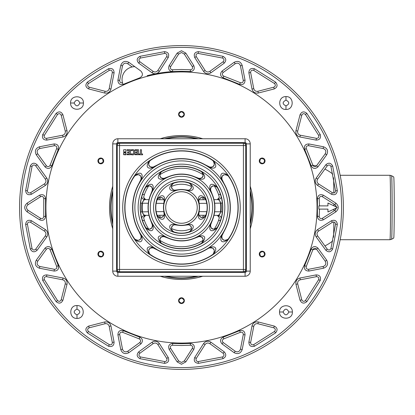 <?xml version="1.0" encoding="UTF-8"?>
<svg xmlns="http://www.w3.org/2000/svg" width="415" height="415" viewBox="0 0 415 415"><rect width="100%" height="100%" fill="white"/><g stroke="black" fill="none" stroke-linecap="round" stroke-linejoin="round"><path stroke-width="0.62" d="M181.48 367.612A160.112 160.112 0 0 1 21.367 207.5A160.112 160.112 0 0 1 181.48 47.388A160.112 160.112 0 0 1 341.592 207.5A160.112 160.112 0 0 1 181.48 367.612M185.816 53.11L193.81 65.658C195.014 69.072 193.847 71.048 190.309 71.577L190.428 69.777C192.316 69.487 192.939 68.433 192.295 66.618L184.296 54.069L185.816 53.11L181.48 50.729L177.143 53.11L169.149 65.658L170.664 66.618L178.663 54.069L177.143 53.11M190.309 71.577L181.48 71.292L172.65 71.577C169.113 71.048 167.945 69.072 169.149 65.658M172.65 343.423L181.48 343.708L190.309 343.423C193.847 343.952 195.014 345.928 193.81 349.342L185.816 361.89L181.48 364.271L177.143 361.89L169.149 349.342C167.945 345.928 169.113 343.952 172.65 343.423L172.536 345.223L181.48 345.513L190.428 345.223C192.316 345.513 192.939 346.567 192.295 348.382L184.296 360.931L185.816 361.89M164.553 363.353C168.225 362.866 169.45 360.9 168.22 357.45L159.396 343.599C157.342 341.031 154.894 340.565 152.04 342.199L138.745 351.842C136.338 354.597 136.753 356.874 139.99 358.679L164.553 363.353L164.745 361.574C166.706 361.32 167.354 360.272 166.706 358.425L157.876 344.569C156.543 342.899 154.951 342.598 153.099 343.662L139.803 353.305C138.517 354.784 138.734 356.003 140.467 356.952L164.745 361.574M123.354 330.682L139.777 337.172C142.874 338.962 143.237 341.223 140.861 343.962L128.816 352.698C124.977 354.55 122.29 353.487 120.749 349.513L117.922 334.905C118.057 331.284 119.868 329.878 123.354 330.682L122.586 332.316L139.222 338.889C140.877 339.854 141.069 341.057 139.803 342.51L127.758 351.246L128.816 352.698M62.914 114.748C61.238 111.495 58.966 111.044 56.098 113.394L42.729 134.522C41.837 138.117 43.217 139.98 46.874 140.104L63.002 136.981C66.141 136.016 67.474 133.905 67.002 130.652L62.914 114.748L61.166 115.188C60.263 113.451 59.049 113.212 57.529 114.467L44.317 135.357C43.834 137.266 44.571 138.262 46.527 138.335L62.655 135.212C64.693 134.585 65.565 133.215 65.254 131.099L61.166 115.188M46.874 274.896C43.217 275.021 41.837 276.883 42.729 280.478L56.098 301.606C58.966 303.956 61.238 303.505 62.914 300.252L67.002 284.348C67.474 281.095 66.141 278.984 63.002 278.019L46.874 274.896L46.527 276.665C44.571 276.738 43.834 277.734 44.317 279.643L57.529 300.533C59.049 301.788 60.263 301.549 61.166 299.812L65.254 283.901C65.565 281.785 64.693 280.416 62.655 279.788L46.527 276.665M54.075 271.057L39.467 268.23C35.493 266.689 34.429 264.002 36.281 260.163L45.022 248.118C47.756 245.747 50.018 246.105 51.813 249.202L58.297 265.626C59.101 269.112 57.695 270.922 54.075 271.057L54.412 269.294L39.804 266.466L39.467 268.23M30.3 248.99C32.105 252.227 34.383 252.642 37.137 250.235L46.781 236.939C48.415 234.086 47.948 231.637 45.38 229.583L31.53 220.759C28.085 219.53 26.114 220.754 25.626 224.427L30.3 248.99L32.028 248.518C32.977 250.245 34.196 250.463 35.674 249.176L45.318 235.881C46.381 234.029 46.081 232.436 44.41 231.103L30.56 222.274C28.708 221.626 27.66 222.274 27.406 224.235L32.028 248.518M39.638 219.831L27.089 211.837C23.956 208.947 23.956 206.053 27.089 203.163L39.638 195.169C43.056 193.966 45.028 195.133 45.557 198.671L45.557 216.329C45.028 219.867 43.056 221.034 39.638 219.831L40.597 218.316L28.049 210.317L27.089 211.837M25.626 190.573C26.114 194.246 28.085 195.47 31.53 194.241L45.38 185.417C47.948 183.363 48.415 180.914 46.781 178.061L37.137 164.765C34.383 162.358 32.105 162.773 30.3 166.01L25.626 190.573L27.406 190.765C27.66 192.726 28.708 193.374 30.56 192.726L44.41 183.897C46.081 182.564 46.381 180.971 45.318 179.119L35.674 165.824C34.196 164.537 32.982 164.755 32.028 166.482L27.406 190.765M58.297 149.374L51.813 165.798C50.018 168.895 47.756 169.253 45.022 166.882L36.281 154.837C34.429 150.998 35.493 148.311 39.467 146.77L54.075 143.943C57.695 144.078 59.101 145.888 58.297 149.374L56.663 148.601L50.091 165.243C49.126 166.897 47.922 167.089 46.47 165.824L37.734 153.778L36.281 154.837M87.373 82.118C85.023 84.987 85.474 87.259 88.727 88.934L104.632 93.022C107.884 93.494 109.996 92.161 110.961 89.023L114.084 72.895C113.959 69.238 112.102 67.858 108.502 68.75L87.373 82.118L88.447 83.55C87.192 85.07 87.43 86.284 89.168 87.186L105.078 91.274C107.195 91.585 108.564 90.714 109.192 88.675L112.315 72.547C112.242 70.592 111.251 69.85 109.337 70.337L88.447 83.55M117.922 80.095L120.749 65.487C122.29 61.513 124.977 60.45 128.816 62.302L140.861 71.038C143.237 73.777 142.874 76.038 139.777 77.828L123.354 84.318C119.868 85.122 118.057 83.716 117.922 80.095L119.686 80.432L122.513 65.824L120.749 65.487M139.99 56.321C136.753 58.126 136.338 60.403 138.745 63.158L152.04 72.801C154.894 74.435 157.342 73.969 159.396 71.401L168.22 57.55C169.45 54.1 168.225 52.134 164.553 51.647L139.99 56.321L140.467 58.048C138.734 58.997 138.517 60.217 139.803 61.695L153.099 71.339C154.951 72.402 156.543 72.101 157.876 70.431L166.706 56.575C167.354 54.728 166.706 53.68 164.745 53.426L140.467 58.048M76.993 305.565C85.091 305.092 85.506 318.611 76.993 318.414C68.594 318.803 68.849 305.051 76.993 305.565L76.988 309.102C80.723 310.97 80.723 312.894 76.988 314.886C73.263 312.931 73.263 311.001 76.988 309.102M83.415 103.013C83.887 111.106 70.368 111.526 70.566 103.013C70.177 94.615 83.929 94.869 83.415 103.013L79.877 103.008C78.015 106.743 76.085 106.743 74.098 103.008C76.049 99.284 77.978 99.284 79.877 103.008M88.727 326.065C85.474 327.741 85.023 330.013 87.373 332.882L108.502 346.25C112.102 347.142 113.959 345.762 114.084 342.105L110.961 325.977C109.996 322.839 107.884 321.506 104.632 321.978L88.727 326.065L89.168 327.814C87.43 328.716 87.192 329.93 88.447 331.45L109.337 344.663C111.251 345.15 112.242 344.409 112.315 342.453L109.192 326.325C108.564 324.286 107.195 323.415 105.078 323.726L89.168 327.814M181.48 369.412A161.912 161.912 0 0 1 19.567 207.5A161.912 161.912 0 0 1 181.48 45.588A161.912 161.912 0 0 1 343.392 207.5A161.912 161.912 0 0 1 181.48 369.412M184.296 54.069L181.48 52.518L178.663 54.069M170.664 66.618C170.02 68.433 170.643 69.487 172.536 69.777L181.48 69.487L190.428 69.777M172.536 345.223C170.643 345.513 170.02 346.567 170.664 348.382L178.663 360.931L181.48 362.482L184.296 360.931M122.586 332.316C120.718 331.891 119.748 332.643 119.686 334.568L122.513 349.176C123.514 351.759 125.263 352.454 127.758 351.246M51.813 249.202L50.091 249.757C49.126 248.103 47.922 247.911 46.47 249.176L37.734 261.222C36.53 263.717 37.22 265.465 39.804 266.466M54.412 269.294C56.336 269.231 57.088 268.261 56.663 266.399L50.091 249.757M45.557 198.671L43.757 198.557C43.466 196.663 42.413 196.041 40.597 196.684L28.049 204.683C26.01 206.561 26.01 208.439 28.049 210.317M40.597 218.316C42.413 218.959 43.466 218.337 43.757 216.443L43.757 198.557M56.663 148.601C57.088 146.739 56.336 145.769 54.412 145.707L39.804 148.534C37.22 149.535 36.53 151.283 37.734 153.778M122.513 65.824C123.514 63.241 125.263 62.546 127.758 63.754L132.162 66.95M119.686 80.432C119.748 82.357 120.718 83.109 122.586 82.684M318.642 279.643C319.13 277.734 318.388 276.738 316.432 276.665L300.304 279.788C298.266 280.416 297.394 281.785 297.705 283.901L301.793 299.812C302.696 301.549 303.91 301.788 305.43 300.533L318.642 279.643L320.23 280.478L306.861 301.606C303.993 303.956 301.721 303.505 300.045 300.252L301.793 299.812M305.43 114.467C303.91 113.212 302.696 113.451 301.793 115.188L297.705 131.099C297.394 133.215 298.266 134.585 300.304 135.212L316.432 138.335C318.388 138.262 319.13 137.266 318.642 135.357L305.43 114.467L306.861 113.394L320.23 134.522C321.122 138.117 319.742 139.98 316.085 140.104L316.432 138.335M325.23 153.778L326.678 154.837L317.942 166.882C315.203 169.253 312.941 168.895 311.151 165.798L312.869 165.243C313.833 166.897 315.042 167.089 316.489 165.824L325.23 153.778C326.434 151.283 325.744 149.535 323.155 148.534L323.493 146.77L308.885 143.943L308.547 145.707L323.155 148.534M308.547 145.707C306.623 145.769 305.871 146.739 306.296 148.601L312.869 165.243M317.641 179.119C316.578 180.971 316.884 182.564 318.549 183.897L332.405 192.726C334.251 193.374 335.299 192.726 335.553 190.765L330.931 166.482C329.982 164.755 328.763 164.537 327.285 165.824L317.641 179.119L316.178 178.061C314.544 180.914 315.011 183.363 317.579 185.417L331.429 194.241L332.405 192.726M318.549 231.103C316.884 232.436 316.578 234.029 317.641 235.881L327.285 249.176C328.763 250.463 329.982 250.245 330.931 248.518L335.553 224.235C335.299 222.274 334.251 221.626 332.405 222.274L318.549 231.103L317.579 229.583C315.011 231.637 314.544 234.086 316.178 236.939L325.822 250.235L327.285 249.176M304.667 265.626L306.296 266.399C305.871 268.261 306.623 269.231 308.547 269.294L323.155 266.466C325.744 265.465 326.434 263.717 325.23 261.222L326.678 260.163C328.53 264.002 327.466 266.689 323.493 268.23L308.885 271.057C305.264 270.922 303.858 269.112 304.667 265.626L311.151 249.202C312.941 246.105 315.203 245.747 317.942 248.118L326.678 260.163M317.942 248.118L316.489 249.176L325.23 261.222M316.489 249.176C315.042 247.911 313.833 248.103 312.869 249.757L306.296 266.399M257.881 323.726C255.77 323.415 254.395 324.286 253.767 326.325L250.644 342.453C250.717 344.409 251.713 345.15 253.627 344.663L274.512 331.45C275.773 329.93 275.529 328.716 273.791 327.814L257.881 323.726L258.327 321.978C255.075 321.506 252.963 322.839 251.998 325.977L248.881 342.105L250.644 342.453M235.201 351.246L234.143 352.698L222.098 343.962C219.727 341.223 220.085 338.962 223.182 337.172L223.737 338.889C222.082 339.854 221.89 341.057 223.156 342.51L235.201 351.246C237.696 352.454 239.445 351.759 240.446 349.176L242.21 349.513L245.037 334.905L243.273 334.568L240.446 349.176M243.273 334.568C243.211 332.643 242.241 331.891 240.378 332.316L223.737 338.889M209.866 343.662C208.008 342.598 206.416 342.899 205.083 344.569L196.259 358.425C195.605 360.272 196.259 361.32 198.214 361.574L222.497 356.952C224.225 356.003 224.442 354.784 223.161 353.305L209.866 343.662L210.919 342.199C208.065 340.565 205.617 341.031 203.563 343.599L194.739 357.45L196.259 358.425M253.627 70.337C251.713 69.85 250.717 70.592 250.644 72.547L253.767 88.675C254.395 90.714 255.77 91.585 257.881 91.274L273.791 87.186C275.529 86.284 275.768 85.07 274.512 83.55L253.627 70.337L254.457 68.75L275.586 82.118C277.936 84.987 277.485 87.259 274.232 88.934L273.791 87.186M205.083 70.431C206.416 72.101 208.008 72.402 209.866 71.339L223.161 61.695C224.442 60.217 224.225 58.997 222.497 58.048L198.214 53.426C196.259 53.68 195.605 54.728 196.259 56.575L205.083 70.431L203.563 71.401C205.617 73.969 208.065 74.435 210.919 72.801L224.214 63.158L223.161 61.695M239.605 84.318L240.378 82.684C242.241 83.109 243.211 82.357 243.273 80.432L240.446 65.824C239.445 63.241 237.696 62.546 235.201 63.754L234.143 62.302C237.982 60.45 240.669 61.513 242.21 65.487L245.037 80.095C244.902 83.716 243.091 85.122 239.605 84.318L223.182 77.828C220.085 76.038 219.727 73.777 222.098 71.038L234.143 62.302M222.098 71.038L223.156 72.49L235.201 63.754M223.156 72.49C221.89 73.943 222.082 75.146 223.737 76.111L240.378 82.684M323.321 195.169L322.362 196.684L334.915 204.683L335.87 203.163C339.003 206.053 339.003 208.947 335.87 211.837L323.321 219.831C319.908 221.034 317.932 219.867 317.402 216.329L317.402 198.671C317.932 195.133 319.908 193.966 323.321 195.169L335.87 203.163M322.362 196.684C320.546 196.041 319.493 196.663 319.202 198.557L319.488 205.871L327.959 205.892L318.886 205.892L318.886 209.108L327.943 209.129L327.943 211.966L337.053 207.692L334.915 204.683M336.42 206.986L327.943 203.034L327.943 205.871M317.402 216.329L319.202 216.443C319.493 218.337 320.546 218.959 322.362 218.316L334.915 210.317L336.42 208.014L327.943 211.966M319.202 216.443L319.488 209.129M336.42 208.014L337.053 207.692M327.943 209.129L327.959 211.935M318.886 209.108L327.959 209.108M319.488 205.871L318.886 205.892M306.861 113.394C303.993 111.044 301.721 111.495 300.045 114.748L295.957 130.652C295.485 133.905 296.818 136.016 299.957 136.981L316.085 140.104M311.151 165.798L304.667 149.374C303.858 145.888 305.264 144.078 308.885 143.943M326.678 154.837C328.53 150.998 327.466 148.311 323.493 146.77M331.429 194.241C334.879 195.47 336.845 194.246 337.333 190.573L332.659 166.01L330.931 166.482M316.178 178.061L325.822 164.765C328.576 162.358 330.859 162.773 332.659 166.01M325.822 250.235C328.576 252.642 330.859 252.227 332.659 248.99L337.333 224.427L335.553 224.235M317.579 229.583L331.429 220.759C334.879 219.53 336.845 220.754 337.333 224.427M248.881 342.105C249 345.762 250.862 347.142 254.457 346.25L275.586 332.882L274.512 331.45M258.327 321.978L274.232 326.065C277.485 327.741 277.936 330.013 275.586 332.882M223.182 337.172L239.605 330.682C243.091 329.878 244.902 331.284 245.037 334.905M234.143 352.698C237.982 354.55 240.669 353.487 242.21 349.513M194.739 357.45C193.509 360.9 194.734 362.866 198.406 363.353L222.969 358.679L222.497 356.952M210.919 342.199L224.214 351.842C226.621 354.597 226.206 356.874 222.969 358.679M254.457 68.75C250.862 67.858 249 69.238 248.881 72.895L251.998 89.023C252.963 92.161 255.075 93.494 258.327 93.022L274.232 88.934M224.214 63.158C226.621 60.403 226.206 58.126 222.969 56.321L198.406 51.647L198.214 53.426M203.563 71.401L194.739 57.55C193.509 54.1 194.734 52.134 198.406 51.647M285.966 109.436C277.874 109.908 277.453 96.389 285.966 96.586C294.365 96.197 294.116 109.949 285.966 109.436L285.971 105.898C282.236 104.03 282.236 102.106 285.971 100.114C289.696 102.069 289.696 103.999 285.971 105.898M279.544 311.987C279.072 303.894 292.591 303.474 292.393 311.987C292.783 320.385 279.03 320.131 279.544 311.987L283.082 311.992C284.949 308.257 286.874 308.257 288.866 311.992C286.91 315.716 284.981 315.716 283.082 311.992M320.23 280.478C321.122 276.883 319.742 275.021 316.085 274.896L299.957 278.019C296.818 278.984 295.485 281.095 295.957 284.348L300.045 300.252M181.48 111.765C184.794 113.513 184.794 115.225 181.48 116.906C178.165 115.225 178.165 113.513 181.48 111.765M181.48 303.235C184.794 301.487 184.794 299.775 181.48 298.095C178.165 299.775 178.165 301.487 181.48 303.235M264.386 159.635C264.537 163.375 263.053 164.236 259.935 162.203C259.733 158.489 261.217 157.633 264.386 159.635M264.386 255.365C261.217 257.367 259.733 256.512 259.935 252.797C263.053 250.764 264.537 251.625 264.386 255.365M98.573 159.635C101.742 157.633 103.226 158.489 103.024 162.203C99.906 164.236 98.422 163.375 98.573 159.635M98.573 255.365C98.422 251.625 99.906 250.764 103.024 252.797C103.226 256.512 101.742 257.367 98.573 255.365M202.613 138.75A71.925 71.925 0 0 0 160.346 138.75M112.735 186.366A71.925 71.925 0 0 0 112.735 228.634M160.346 276.25A71.925 71.925 0 0 0 202.613 276.25M250.229 228.634A71.925 71.925 0 0 0 250.229 186.366M198.349 138.75A70.789 70.789 0 0 0 164.61 138.75M112.735 190.63A70.789 70.789 0 0 0 112.735 224.37M164.61 276.25A70.789 70.789 0 0 0 198.349 276.25M197.945 276.25A70.69 70.69 0 0 1 165.014 276.25M112.735 223.965A70.69 70.69 0 0 1 112.735 191.035M165.014 138.75A70.69 70.69 0 0 1 197.945 138.75M250.229 224.37A70.789 70.789 0 0 0 250.229 190.63M250.229 223.965A70.69 70.69 0 0 0 250.229 191.035M189.012 271.752A64.688 64.688 0 0 1 173.947 271.752M117.232 215.032A64.688 64.688 0 0 1 117.232 199.968M173.947 143.248A64.688 64.688 0 0 1 189.012 143.248M245.732 215.032A64.688 64.688 0 0 0 245.732 199.968M327.943 203.034L327.959 205.892M337.053 207.308L327.959 203.065M160.221 276.25A71.961 71.961 0 0 0 202.743 276.25M250.229 228.758A71.961 71.961 0 0 0 250.229 186.242M202.743 138.75A71.961 71.961 0 0 0 160.221 138.75M112.735 228.758A71.961 71.961 0 0 1 112.735 186.242M181.48 343.07A135.57 135.57 0 0 0 317.05 207.5A135.57 135.57 0 0 0 181.48 71.93A135.57 135.57 0 0 0 45.915 207.5A135.57 135.57 0 0 0 181.48 343.07M181.48 303.552A2.889 2.889 0 0 1 178.59 300.662A2.889 2.889 0 0 1 181.48 297.773A2.889 2.889 0 0 1 184.369 300.662A2.889 2.889 0 0 1 181.48 303.552M264.666 255.526A2.889 2.889 0 0 1 260.713 256.584A2.889 2.889 0 0 1 259.655 252.636A2.889 2.889 0 0 1 263.608 251.578A2.889 2.889 0 0 1 264.666 255.526M264.666 159.474A2.889 2.889 0 0 1 263.608 163.422A2.889 2.889 0 0 1 259.655 162.364A2.889 2.889 0 0 1 260.713 158.416A2.889 2.889 0 0 1 264.666 159.474M181.48 111.448A2.889 2.889 0 0 1 184.369 114.338A2.889 2.889 0 0 1 181.48 117.227A2.889 2.889 0 0 1 178.59 114.338A2.889 2.889 0 0 1 181.48 111.448M98.293 159.474A2.889 2.889 0 0 1 102.246 158.416A2.889 2.889 0 0 1 103.304 162.364A2.889 2.889 0 0 1 99.351 163.422A2.889 2.889 0 0 1 98.293 159.474M98.293 255.526A2.889 2.889 0 0 1 99.351 251.578A2.889 2.889 0 0 1 103.304 252.636A2.889 2.889 0 0 1 102.246 256.584A2.889 2.889 0 0 1 98.293 255.526M148.969 199.677L145.649 199.631A1.287 0.929 -89.5 0 1 145.66 199.631L148.975 199.657L145.649 199.631L143.606 197.348L144.467 194.402L142.438 194.682M220.521 194.682L218.492 194.402L219.353 197.348L217.31 199.631A1.287 0.929 -90.5 0 0 217.299 199.631L213.984 199.657L217.299 199.631C218.202 199.615 218.871 198.785 219.302 197.135M213.99 215.323L217.299 215.369A1.287 0.929 90.5 0 1 217.299 215.369L213.984 215.344L217.31 215.369L219.353 217.652L218.492 220.598L220.521 220.318M142.438 220.318L144.467 220.598L143.606 217.652L145.649 215.369L148.975 215.344L145.66 215.369C144.757 215.385 144.093 216.215 143.657 217.865M221.226 197.073A3.854 3.315 -89.2 0 1 218.103 199.646L217.31 199.631M218.492 194.402A39.264 39.264 0 0 0 214.249 185.873A39.264 39.264 0 0 1 218.492 194.402M203.106 174.731A39.264 39.264 0 0 0 159.853 174.731A39.264 39.264 0 0 1 203.106 174.731M148.71 185.873A39.264 39.264 0 0 0 144.467 194.402A39.264 39.264 0 0 1 148.71 185.873M140.628 211.946L148.311 211.743M140.628 203.054L141.992 203.205A39.721 39.721 0 0 0 141.992 211.795L143.912 214.913L145.649 215.369A1.287 0.929 89.5 0 0 145.66 215.369M148.311 203.257L141.992 203.205L143.912 200.092A3.854 2.718 -89.5 0 1 145.162 199.646M222.331 203.054L214.648 203.257M214.648 211.743L220.967 211.795A39.721 39.721 0 0 0 220.967 203.205L219.047 200.087L218.103 199.646L213.99 199.677M141.733 197.073A3.854 3.315 -90.8 0 0 144.856 199.646L143.912 200.092A3.854 2.718 -89.5 0 0 142.454 203.205A39.264 39.264 0 0 0 142.454 211.795A3.854 2.718 89.5 0 0 143.912 214.913A3.854 2.718 89.5 0 0 145.162 215.354L148.969 215.323M145.66 199.631L145.66 199.631A1.287 0.929 -89.5 0 1 145.675 199.631C144.762 199.625 144.093 198.79 143.657 197.135M205.799 199.703L199.07 199.729L205.799 199.703M163.889 199.729L157.161 199.703L163.889 199.729M205.809 199.719L199.065 199.745M163.894 199.745L157.155 199.719M222.331 211.946L220.967 211.795L219.047 214.908A3.854 2.718 90.5 0 1 217.797 215.354M144.467 220.598A39.264 39.264 0 0 0 148.71 229.127M159.853 240.269A39.264 39.264 0 0 0 203.106 240.269M214.249 229.127A39.264 39.264 0 0 0 218.492 220.598M141.733 217.927A3.854 3.315 90.8 0 1 144.856 215.354L145.162 215.354M157.155 215.281L163.894 215.255M156.154 211.686L163.889 211.624M163.889 203.376L156.154 203.314M199.07 211.624L206.805 211.686M206.805 203.314L199.07 203.376M199.065 215.255L205.809 215.281M157.161 215.297L163.889 215.271L157.161 215.297M199.07 215.271L205.799 215.297L199.07 215.271M219.302 217.865C218.866 216.21 218.197 215.375 217.299 215.369A1.287 0.929 90.5 0 1 217.284 215.369M221.226 217.927A3.854 3.315 89.2 0 0 218.103 215.354L219.047 214.908A3.854 2.718 90.5 0 0 220.505 211.795A39.264 39.264 0 0 0 220.505 203.205A3.854 2.718 -90.5 0 0 219.047 200.087A3.854 2.718 -90.5 0 0 217.797 199.646M391.573 175.711A31.789 0.555 -90 0 1 392.123 207.5A31.789 0.555 -90 0 1 391.573 239.289L393.721 238.049A30.549 0.534 -90 0 0 394.25 207.5A30.549 0.534 -90 0 0 393.721 176.951L391.573 175.711L389.965 175.28A32.22 0.56 -90 0 1 390.525 207.5A32.22 0.56 -90 0 1 389.965 239.72L340.15 239.72M172.536 69.777L172.65 71.577A136.208 136.208 0 0 0 147.164 75.686M134.813 66.654A12.849 12.849 0 0 0 123.032 84.447M250.229 192.254A70.42 70.42 0 0 1 250.229 222.746M197.384 276.25L195.693 276.732L196.726 276.25A70.42 70.42 0 0 1 166.233 276.25M112.735 222.746A70.42 70.42 0 0 1 112.735 192.254M166.233 138.75A70.42 70.42 0 0 1 196.726 138.75M170.399 277.038L170.316 277.287L173.205 277.687L170.399 277.038L170.399 277.303M173.932 277.511L173.849 277.765L175.135 277.889A70.675 70.675 0 0 0 175.457 277.92L176.743 278.014L175.457 277.661A70.42 70.42 0 0 1 175.135 277.63L173.932 277.77M174.736 277.594L174.253 277.547L174.736 277.853M175.535 277.925L176.583 278.003L175.535 277.666M184.851 277.837L184.774 278.097L187.663 277.905L184.851 278.097M188.389 277.578L188.306 277.843L191.196 277.505L188.389 277.837M196.819 276.229L195.818 276.442M195.854 276.437L195.693 276.732M190.718 277.308L190.397 277.35M185.256 277.817L185.578 277.801M170.798 277.106L171.12 277.153M172.806 277.381L172.407 277.329M190.044 137.604L189.183 137.505M188.623 137.443L188.97 137.479M188.654 137.189L185.655 136.95L186.076 137.23M187.45 137.334L187.886 137.375M177.195 137.215L176.883 137.23M175.768 137.313L176.121 137.287M173.792 137.505L172.915 137.604M174.627 137.417L175.037 137.375M176.385 137.266L176.878 137.23M111.121 204.59L111.142 204.107M111.085 205.612L110.826 205.69M111.178 203.412L111.199 203.075M110.888 204.087L111.153 203.9M164.854 276.193L165.818 276.25M165.014 276.229L165.419 276.328M170.715 277.35L172.806 277.64M175.618 277.931L176.261 277.723M174.331 277.552L175.057 277.884M180.276 277.91L180.276 278.164A70.675 70.675 0 0 1 177.387 278.055L177.387 277.801M179.794 278.154L178.185 278.097M185.173 278.081L187.264 277.936M188.706 277.806L190.796 277.557M111.511 199.574L111.251 199.574A70.675 70.675 0 0 1 111.583 197.037L111.853 196.969M111.448 200.139L111.189 200.139A70.675 70.675 0 0 0 110.971 202.676L111.225 202.676M111.075 206.115L110.815 206.182A70.675 70.675 0 0 0 110.815 208.719L110.815 208.792M111.096 209.601L110.836 209.601A70.675 70.675 0 0 0 110.898 211.173L110.904 211.24M110.867 204.59L110.888 204.107M170.477 277.313L170.477 277.054M170.638 277.339L170.638 277.08M170.876 277.376L170.876 277.116M171.281 277.438L171.281 277.173M171.763 277.505L171.763 277.246M172.246 277.568L172.246 277.308M172.645 277.619L172.645 277.36M172.889 277.651L172.889 277.391M173.045 277.671L173.045 277.412M173.128 277.682L173.128 277.422M175.856 277.951L175.856 277.692M175.457 277.92L175.457 277.661M175.135 277.889L175.135 277.63M187.502 277.92L187.502 277.661M187.341 277.931L187.341 277.671M187.103 277.951L187.103 277.692M186.698 277.983L186.698 277.723M185.334 278.071L185.334 277.811M184.934 278.092L184.934 277.832M191.118 277.516L191.118 277.256M191.035 277.526L191.035 277.267M190.874 277.547L190.874 277.287M190.635 277.578L190.635 277.319M190.236 277.63L190.236 277.37M189.271 277.744L189.271 277.485M188.628 277.811L188.628 277.552M111.194 200.072L111.453 200.072M190.153 137.36L190.153 137.619M185.655 136.95L186.563 137.007M187.207 137.059L187.99 137.126M177.304 137.204L172.806 137.36L174.886 137.132M175.078 137.116L176.391 137.007M172.806 137.36L172.806 137.619M116.667 204.258L116.667 204.258A64.89 64.89 0 0 0 116.667 210.742L116.667 210.742M245.732 198.391L246.375 207.5L245.732 216.609M190.589 271.752L181.48 272.39L172.37 271.752M117.232 216.609L116.589 207.5L117.232 198.391M172.37 143.248L181.48 142.61L190.589 143.248M117.232 223.42L116.589 207.5L117.232 191.58M118.483 271.493L117.87 271.493L117.87 276.25A5.141 5.141 0 0 1 112.735 271.109A5.141 5.141 0 0 0 117.87 276.25L245.089 276.25A5.141 5.141 0 0 0 250.229 271.109L250.229 143.891A5.141 5.141 0 0 0 245.089 138.75L117.87 138.75A5.141 5.141 0 0 0 112.735 143.891L112.735 271.109L116.589 271.109L116.589 143.891A1.287 1.287 0 0 1 117.87 142.61L245.089 142.61A1.287 1.287 0 0 1 246.375 143.891L246.375 271.109A1.287 1.287 0 0 1 245.089 272.39L117.87 272.39A1.287 1.287 0 0 1 116.589 271.109L117.487 271.109L117.487 270.497M197.4 271.752L181.48 272.39L165.564 271.752M245.732 191.58L246.375 207.5L245.732 223.42M165.564 143.248L181.48 142.61L197.4 143.248M245.732 269.439L243.418 269.439L243.418 145.561L119.541 145.561L119.541 269.439L243.418 269.439L243.418 271.752A2.314 2.314 0 0 0 245.732 269.439L245.732 145.561A2.314 2.314 0 0 0 243.418 143.248L243.418 145.561L245.732 145.561M117.232 145.561L119.541 145.561L119.541 143.248A2.314 2.314 0 0 0 117.232 145.561L117.232 269.439A2.314 2.314 0 0 0 119.541 271.752L243.418 271.752M243.418 143.248L119.541 143.248M119.541 271.752L119.541 269.439L117.232 269.439M208.532 248.279L210.301 247.693A3.725 3.725 0 0 1 213.907 253.124L212.677 254.53L209.653 256.486A56.513 56.513 0 0 1 153.306 256.486L150.287 254.53L149.052 253.124A3.725 3.725 0 0 1 152.658 247.693L157.55 250.095A48.861 48.861 0 0 0 205.415 250.095L208.532 248.279L208.377 248.051C216.059 244.643 218.129 249.057 212.828 254.758A56.71 56.71 0 0 0 228.738 238.848C223.037 244.15 218.622 242.08 222.03 234.397A48.659 48.659 0 0 0 222.03 180.603C218.622 172.92 223.037 170.845 228.738 176.152A56.71 56.71 0 0 0 212.828 160.242C218.129 165.948 216.059 170.358 208.377 166.949A48.659 48.659 0 0 0 154.582 166.949C146.9 170.358 144.83 165.943 150.131 160.242L150.287 160.47L153.306 158.514A56.513 56.513 0 0 1 209.653 158.514L212.677 160.47L213.907 161.876A3.725 3.725 0 0 1 210.301 167.307L205.415 164.905A48.861 48.861 0 0 0 157.55 164.905L152.658 167.307A3.725 3.725 0 0 1 149.052 161.876L150.287 160.47M205.052 198.676A3.725 3.725 0 0 0 198.801 200.518L199.433 205.965A18.021 18.021 0 0 1 199.433 209.036L198.801 214.482A3.725 3.725 0 0 0 205.052 216.324L206.032 214.731L206.878 211.225A25.673 25.673 0 0 0 206.878 203.775L206.032 200.269L205.052 198.676M216.158 186.449A3.725 3.725 0 0 0 210.436 189.582L212.366 194.687A33.439 33.439 0 0 1 212.366 220.313L210.436 225.418A3.725 3.725 0 0 0 216.158 228.551L217.45 227.202L219.11 224.007A41.09 41.09 0 0 0 219.11 190.993L217.45 187.798L216.158 186.449M227.104 175.073A3.725 3.725 0 0 0 221.672 178.678L224.074 183.57A48.861 48.861 0 0 1 224.074 231.43L221.672 236.322A3.725 3.725 0 0 0 227.104 239.927L228.509 238.692L230.47 235.673A56.513 56.513 0 0 0 230.47 179.327L228.509 176.308L227.104 175.073M190.303 231.072A3.725 3.725 0 0 0 188.462 224.816L183.015 225.454A18.021 18.021 0 0 1 179.944 225.454L174.502 224.816A3.725 3.725 0 0 0 172.656 231.072L174.248 232.052L177.755 232.898A25.673 25.673 0 0 0 185.209 232.898L188.711 232.052L190.303 231.072M202.53 242.178A3.725 3.725 0 0 0 199.397 236.457L194.293 238.386A33.439 33.439 0 0 1 168.672 238.386L163.562 236.457A3.725 3.725 0 0 0 160.434 242.178L161.777 243.47L164.978 245.13A41.09 41.09 0 0 0 197.986 245.13L201.182 243.47L202.53 242.178M157.907 216.324A3.725 3.725 0 0 0 164.164 214.482L163.526 209.036A18.021 18.021 0 0 1 163.526 205.965L164.164 200.518A3.725 3.725 0 0 0 157.907 198.676L156.932 200.269L156.082 203.775A25.673 25.673 0 0 0 156.082 211.225L156.932 214.731L157.907 216.324M146.801 228.551A3.725 3.725 0 0 0 152.523 225.418L150.593 220.313A33.439 33.439 0 0 1 150.593 194.687L152.523 189.582A3.725 3.725 0 0 0 146.801 186.449L145.509 187.798L143.849 190.993A41.09 41.09 0 0 0 143.849 224.007L145.509 227.202L146.801 228.551M135.855 239.927A3.725 3.725 0 0 0 141.287 236.322L138.885 231.43A48.861 48.861 0 0 1 138.885 183.57L141.287 178.678A3.725 3.725 0 0 0 135.855 175.073L134.455 176.308L132.494 179.327A56.513 56.513 0 0 0 132.494 235.673L134.455 238.692L135.855 239.927M172.656 183.928A3.725 3.725 0 0 0 174.502 190.184L179.944 189.546A18.021 18.021 0 0 1 183.015 189.546L188.462 190.184A3.725 3.725 0 0 0 190.303 183.928L188.711 182.948L185.209 182.102A25.673 25.673 0 0 0 177.755 182.102L174.248 182.948L172.656 183.928M160.434 172.822A3.725 3.725 0 0 0 163.562 178.543L168.672 176.614A33.439 33.439 0 0 1 194.293 176.614L199.397 178.543A3.725 3.725 0 0 0 202.53 172.822L201.182 171.53L197.986 169.87A41.09 41.09 0 0 0 164.978 169.87L161.777 171.53L160.434 172.822M186.594 190.143L186.517 190.407C195.055 192 195.086 186.532 188.794 182.683C193.297 186.013 191.886 190.423 186.517 190.407A17.819 17.819 0 0 0 176.442 190.407C171.079 190.423 169.662 186.013 174.17 182.683L174.248 182.948M186.517 190.407A17.819 17.819 0 0 1 198.572 212.537C198.557 217.901 202.966 219.317 206.297 214.809C202.447 221.112 196.98 221.071 198.572 212.537A17.819 17.819 0 0 1 186.517 224.593C195.055 223 195.086 228.468 188.794 232.317L188.711 232.052M176.365 190.143L176.442 190.407C167.909 192 167.868 186.537 174.17 182.683A25.87 25.87 0 0 0 156.663 200.191C160.517 193.888 165.984 193.929 164.387 202.463A17.819 17.819 0 0 0 164.387 212.537C165.984 221.071 160.517 221.112 156.663 214.809A25.87 25.87 0 0 0 174.17 232.317C167.868 228.463 167.909 223 176.442 224.593A17.819 17.819 0 0 0 186.517 224.593C191.886 224.577 193.297 228.987 188.794 232.317A25.87 25.87 0 0 0 206.297 200.191L206.032 200.269M198.572 202.463C196.975 193.929 202.447 193.888 206.297 200.191C202.966 195.683 198.552 197.099 198.572 202.463L198.837 202.385M188.794 232.317A25.87 25.87 0 0 1 174.17 232.317C169.662 228.987 171.079 224.577 176.442 224.593L176.365 224.857M197.582 178.102L197.447 178.346C205.596 181.085 206.872 176.847 201.317 171.286C204.579 176.318 203.293 178.673 197.447 178.346A33.236 33.236 0 0 0 165.512 178.346C159.671 178.678 158.38 176.323 161.643 171.286L161.777 171.53M197.447 178.346A33.236 33.236 0 0 1 210.633 223.467C210.306 229.313 212.662 230.6 217.693 227.337C212.132 232.888 207.894 231.617 210.633 223.467A33.236 33.236 0 0 1 197.447 236.654C205.596 233.915 206.872 238.153 201.317 243.714L201.182 243.47M165.378 178.102L165.512 178.346C157.368 181.085 156.087 176.847 161.643 171.286A41.293 41.293 0 0 0 145.266 187.663C150.827 182.107 155.065 183.383 152.326 191.533A33.236 33.236 0 0 0 152.326 223.467C155.065 231.612 150.832 232.893 145.266 227.337A41.293 41.293 0 0 0 161.643 243.714C156.087 238.153 157.363 233.915 165.512 236.654A33.236 33.236 0 0 0 197.447 236.654C203.293 236.322 204.579 238.677 201.317 243.714A41.293 41.293 0 0 0 217.693 187.663L217.45 187.798M210.633 191.533C207.894 183.383 212.132 182.107 217.693 187.663C212.656 184.4 210.306 185.692 210.633 191.533L210.877 191.398M201.317 243.714A41.293 41.293 0 0 1 161.643 243.714C158.38 238.677 159.666 236.327 165.512 236.654L165.378 236.898M165.512 236.654A33.236 33.236 0 0 1 152.326 223.467C152.658 229.308 150.303 230.6 145.266 227.337L145.509 227.202M145.266 227.337A41.293 41.293 0 0 1 145.266 187.663C150.303 184.4 152.658 185.687 152.326 191.533L152.082 191.398M176.442 224.593A17.819 17.819 0 0 1 164.387 212.537C164.407 217.901 159.993 219.317 156.663 214.809L156.932 214.731M156.663 214.809A25.87 25.87 0 0 1 156.663 200.191C159.993 195.683 164.407 197.099 164.387 202.463L164.122 202.385M140.701 180.447L140.934 180.603C144.337 172.92 139.928 170.85 134.221 176.152C139.419 173.314 141.655 174.803 140.934 180.603A48.659 48.659 0 0 0 140.934 234.397C141.655 240.197 139.419 241.686 134.221 238.848L134.455 238.692M140.934 234.397C144.337 242.08 139.928 244.15 134.221 238.848A56.71 56.71 0 0 0 150.131 254.758C144.83 249.052 146.9 244.643 154.582 248.051A48.659 48.659 0 0 1 140.934 234.397L140.701 234.553M150.287 254.53L150.131 254.758C147.299 249.56 148.783 247.324 154.582 248.051A48.659 48.659 0 0 0 208.377 248.051C214.182 247.324 215.665 249.56 212.828 254.758L212.677 254.53M140.934 180.603A48.659 48.659 0 0 1 154.582 166.949C148.783 167.676 147.299 165.44 150.131 160.242A56.71 56.71 0 0 0 134.221 176.152L134.455 176.308M150.131 160.242A56.71 56.71 0 0 1 212.828 160.242C215.665 165.44 214.182 167.676 208.377 166.949L208.532 166.721M208.377 166.949A48.659 48.659 0 0 1 222.03 180.603C221.304 174.803 223.54 173.32 228.738 176.152A56.71 56.71 0 0 1 228.738 238.848C223.545 241.686 221.304 240.202 222.03 234.397L222.258 234.553M142.604 154.816L142.604 153.981L141.479 153.981L141.479 149.768L140.441 149.675L140.348 153.981L139.222 153.981L139.129 154.722L142.604 154.816M138.558 154.722L138.558 149.768L135.083 149.675L135.083 150.51L137.427 150.51L137.427 151.895L135.549 151.989L135.643 152.746L137.427 152.746L137.427 153.981L135.083 153.981L134.989 154.722L138.558 154.722M130.497 154.722L130.497 149.768L127.026 149.675L127.026 150.51L129.366 150.51L129.366 151.895L127.493 151.989L127.587 152.746L129.366 152.746L129.366 153.981L127.026 153.981L126.933 154.722L130.497 154.722M125.849 154.816L125.942 152.621L123.748 152.528L123.654 154.722L125.849 154.816M125.698 154.572L123.898 154.572L123.898 152.772L125.698 152.772L125.698 154.572M123.748 151.963L125.942 151.869L125.849 149.675L123.654 149.768L123.748 151.963M131.073 154.453L131.171 154.629A3.87 3.87 0 0 0 132.51 154.868A4.306 4.306 0 0 0 133.225 154.805A1.53 1.53 0 0 0 134.284 154.09A2.018 2.018 0 0 0 134.553 153.332A7.62 7.62 0 0 0 134.553 151.153A2.018 2.018 0 0 0 134.284 150.401A1.53 1.53 0 0 0 133.225 149.685A4.306 4.306 0 0 0 132.51 149.623A3.87 3.87 0 0 0 131.171 149.862L131.306 150.661A3.802 3.802 0 0 1 132.51 150.463A1.261 1.261 0 0 1 133.148 150.635A0.643 0.643 0 0 1 133.365 150.842A1.219 1.219 0 0 1 133.542 151.319A6.09 6.09 0 0 1 133.542 153.171A1.219 1.219 0 0 1 133.365 153.643A0.643 0.643 0 0 1 133.148 153.851A1.261 1.261 0 0 1 132.51 154.027A3.802 3.802 0 0 1 131.306 153.83L131.073 154.453M105.078 323.726L104.632 321.978M87.373 332.882L88.447 331.45M108.502 346.25L109.337 344.663M114.084 342.105L112.315 342.453M109.192 326.325L110.961 325.977M168.22 357.45L166.706 358.425M157.876 344.569L159.396 343.599M139.99 358.679L140.467 356.952M138.745 351.842L139.803 353.305M153.099 343.662L152.04 342.199M117.922 334.905L119.686 334.568M122.513 349.176L120.749 349.513M139.777 337.172L139.222 338.889M140.861 343.962L139.803 342.51M56.098 113.394L57.529 114.467M42.729 134.522L44.317 135.357M46.874 140.104L46.527 138.335M62.655 135.212L63.002 136.981M65.254 131.099L67.002 130.652M56.098 301.606L57.529 300.533M42.729 280.478L44.317 279.643M62.655 279.788L63.002 278.019M65.254 283.901L67.002 284.348M62.914 300.252L61.166 299.812M58.297 265.626L56.663 266.399M37.734 261.222L36.281 260.163M45.022 248.118L46.47 249.176M37.137 250.235L35.674 249.176M45.318 235.881L46.781 236.939M25.626 224.427L27.406 224.235M31.53 220.759L30.56 222.274M44.41 231.103L45.38 229.583M45.557 216.329L43.757 216.443M28.049 204.683L27.089 203.163M39.638 195.169L40.597 196.684M31.53 194.241L30.56 192.726M44.41 183.897L45.38 185.417M30.3 166.01L32.028 166.482M37.137 164.765L35.674 165.824M45.318 179.119L46.781 178.061M54.075 143.943L54.412 145.707M39.804 148.534L39.467 146.77M51.813 165.798L50.091 165.243M45.022 166.882L46.47 165.824M88.727 88.934L89.168 87.186M105.078 91.274L104.632 93.022M108.502 68.75L109.337 70.337M114.084 72.895L112.315 72.547M109.192 88.675L110.961 89.023M127.758 63.754L128.816 62.302M138.745 63.158L139.803 61.695M153.099 71.339L152.04 72.801M164.553 51.647L164.745 53.426M168.22 57.55L166.706 56.575M157.876 70.431L159.396 71.401M76.993 318.414L76.988 314.886M70.566 103.013L74.098 103.008M334.915 210.317L335.87 211.837M317.402 198.671L319.202 198.557M323.321 219.831L322.362 218.316M297.705 283.901L295.957 284.348M306.861 301.606L305.43 300.533M316.085 274.896L316.432 276.665M300.304 279.788L299.957 278.019M300.304 135.212L299.957 136.981M320.23 134.522L318.642 135.357M300.045 114.748L301.793 115.188M297.705 131.099L295.957 130.652M304.667 149.374L306.296 148.601M317.942 166.882L316.489 165.824M337.333 190.573L335.553 190.765M325.822 164.765L327.285 165.824M318.549 183.897L317.579 185.417M332.659 248.99L330.931 248.518M331.429 220.759L332.405 222.274M317.641 235.881L316.178 236.939M311.151 249.202L312.869 249.757M308.885 271.057L308.547 269.294M323.155 266.466L323.493 268.23M254.457 346.25L253.627 344.663M253.767 326.325L251.998 325.977M274.232 326.065L273.791 327.814M239.605 330.682L240.378 332.316M222.098 343.962L223.156 342.51M198.406 363.353L198.214 361.574M224.214 351.842L223.161 353.305M205.083 344.569L203.563 343.599M257.881 91.274L258.327 93.022M275.586 82.118L274.512 83.55M248.881 72.895L250.644 72.547M253.767 88.675L251.998 89.023M222.969 56.321L222.497 58.048M194.739 57.55L196.259 56.575M209.866 71.339L210.919 72.801M223.182 77.828L223.737 76.111M245.037 80.095L243.273 80.432M240.446 65.824L242.21 65.487M285.966 96.586L285.971 100.114M292.393 311.987L288.866 311.992M178.663 360.931L177.143 361.89M169.149 349.342L170.664 348.382M190.309 343.423L190.428 345.223M193.81 349.342L192.295 348.382M193.81 65.658L192.295 66.618M203.397 199.714A23.261 23.261 0 0 0 202.53 197.602M191.377 186.449A23.261 23.261 0 0 0 171.582 186.449M160.429 197.602A23.261 23.261 0 0 0 159.562 199.714M159.562 215.286A23.261 23.261 0 0 0 160.429 217.398M171.582 228.551A23.261 23.261 0 0 0 191.377 228.551M202.53 217.398A23.261 23.261 0 0 0 203.397 215.286M333.899 209.191A32.961 0.576 90 0 1 333.899 210.965M333.842 221.984A32.961 0.576 90 0 1 333.572 237.266M333.572 177.734A32.961 0.576 90 0 1 333.842 193.017M333.899 204.035A32.961 0.576 90 0 1 333.899 205.809M335.937 205.705A32.22 0.56 90 0 1 335.937 206.758M335.937 208.242A32.22 0.56 90 0 1 335.937 209.295M111.583 197.037L111.843 197.037M110.815 208.719L111.075 208.719M110.815 206.182L111.075 206.182M110.898 211.173L111.158 211.173M110.93 203.309L111.189 203.309M117.487 144.503L117.487 143.891L116.589 143.891A1.287 1.287 0 0 1 117.87 142.61L117.87 143.507L118.483 143.507M117.87 142.61L117.87 138.75A5.141 5.141 0 0 0 112.735 143.891L116.589 143.891M245.473 143.891L250.229 143.891A5.141 5.141 0 0 0 245.089 138.75L245.089 143.507A0.384 0.384 0 0 1 245.473 143.891L245.473 144.503M245.089 271.493L245.089 276.25A5.141 5.141 0 0 0 250.229 271.109L245.473 271.109A0.384 0.384 0 0 1 245.089 271.493L244.477 271.493M117.87 271.493A0.384 0.384 0 0 1 117.487 271.109M245.473 270.497L245.473 271.109M244.477 143.507L245.089 143.507M117.487 143.891A0.384 0.384 0 0 1 117.87 143.507M181.48 148.736A58.764 58.764 0 0 1 240.244 207.5A58.764 58.764 0 0 1 181.48 266.264A58.764 58.764 0 0 1 122.716 207.5A58.764 58.764 0 0 1 181.48 148.736M181.48 160.896A46.605 46.605 0 0 1 228.084 207.5A46.605 46.605 0 0 1 181.48 254.105A46.605 46.605 0 0 1 134.875 207.5A46.605 46.605 0 0 1 181.48 160.896M181.48 164.153A43.347 43.347 0 0 1 224.826 207.5A43.347 43.347 0 0 1 181.48 250.847A43.347 43.347 0 0 1 138.133 207.5A43.347 43.347 0 0 1 181.48 164.153M181.48 176.313A31.187 31.187 0 0 1 212.667 207.5A31.187 31.187 0 0 1 181.48 238.687A31.187 31.187 0 0 1 150.292 207.5A31.187 31.187 0 0 1 181.48 176.313M181.48 179.576A27.924 27.924 0 0 1 209.404 207.5A27.924 27.924 0 0 1 181.48 235.424A27.924 27.924 0 0 1 153.555 207.5A27.924 27.924 0 0 1 181.48 179.576M181.48 191.735A15.765 15.765 0 0 1 197.244 207.5A15.765 15.765 0 0 1 181.48 223.265A15.765 15.765 0 0 1 165.715 207.5A15.765 15.765 0 0 1 181.48 191.735M174.17 182.683A25.87 25.87 0 0 1 188.794 182.683L188.711 182.948M176.442 190.407A17.819 17.819 0 0 0 164.387 202.463M188.794 182.683A25.87 25.87 0 0 1 206.297 200.191M186.517 224.593L186.594 224.857M174.17 232.317L174.248 232.052M206.297 214.809L206.032 214.731M198.572 212.537L198.837 212.615M161.643 171.286A41.293 41.293 0 0 1 201.317 171.286L201.182 171.53M165.512 178.346A33.236 33.236 0 0 0 152.326 191.533M201.317 171.286A41.293 41.293 0 0 1 217.693 187.663M164.387 212.537L164.122 212.615M156.663 200.191L156.932 200.269M208.377 248.051A48.659 48.659 0 0 0 222.03 234.397M150.131 254.758A56.71 56.71 0 0 0 212.828 254.758M134.221 176.152A56.71 56.71 0 0 0 134.221 238.848M312.874 249.742A42.792 42.792 0 0 0 316.37 249.026M324.909 245.908A42.792 42.792 0 0 0 332.825 240.871M332.825 174.129A42.792 42.792 0 0 0 324.909 169.092M316.37 165.974A42.792 42.792 0 0 0 312.874 165.258M391.573 239.289L389.965 239.72M340.15 175.28L389.965 175.28"/></g></svg>
